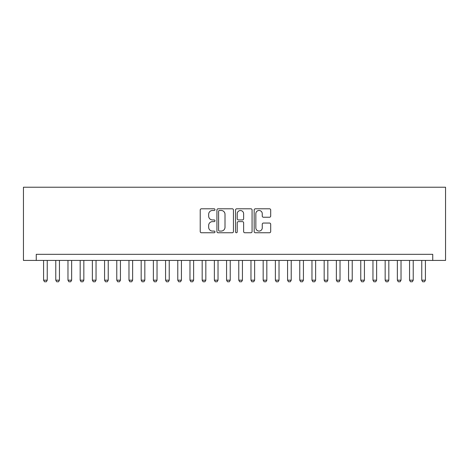 <?xml version="1.0" encoding="UTF-8"?>
<svg xmlns="http://www.w3.org/2000/svg" width="469" height="469" viewBox="0 0 469 469"><rect width="100%" height="100%" fill="white"/><g stroke="black" fill="none" stroke-linecap="round" stroke-linejoin="round"><path stroke-width="0.7" d="M214.984 209.637A0.838 0.838 0 0 0 214.145 208.799L201.418 208.799A1.196 1.196 0 0 0 200.222 210.001L200.222 231.551A1.196 1.196 0 0 0 201.418 232.753L214.145 232.753A0.838 0.838 0 0 0 214.984 231.915A0.838 0.838 0 0 0 214.145 231.076L212.498 231.076A3.834 3.834 0 0 1 208.664 227.242L208.664 225.448A3.834 3.834 0 0 1 212.498 221.614L214.145 221.614A0.838 0.838 0 0 0 214.984 220.776A0.838 0.838 0 0 0 214.145 219.938L212.498 219.938A3.834 3.834 0 0 1 208.664 216.103L208.664 214.31A3.834 3.834 0 0 1 212.498 210.475L214.145 210.475A0.838 0.838 0 0 0 214.984 209.637M269.493 217.241A1.196 1.196 0 0 0 270.695 216.045L270.695 210.001A1.196 1.196 0 0 0 269.493 208.799L255.365 208.799A1.196 1.196 0 0 0 254.169 210.001L254.169 231.551A1.196 1.196 0 0 0 255.365 232.753L269.493 232.753A1.196 1.196 0 0 0 270.695 231.551L270.695 224.246A1.196 1.196 0 0 0 269.493 223.051L263.449 223.051A1.196 1.196 0 0 0 262.253 224.246L262.253 227.87A3.201 3.201 0 0 1 259.046 231.076A3.201 3.201 0 0 1 255.845 227.87L255.845 213.682A3.201 3.201 0 0 1 259.046 210.475A3.201 3.201 0 0 1 262.253 213.682L262.253 216.045A1.196 1.196 0 0 0 263.449 217.241L269.493 217.241M432.74 260.424L445.55 260.424L445.55 187.225L23.45 187.225L23.45 260.424L432.74 260.424L432.74 254.327L36.26 254.327L36.26 260.424M233.451 210.001A1.196 1.196 0 0 0 232.255 208.799L218.126 208.799A1.196 1.196 0 0 0 216.93 210.001L216.93 231.551A1.196 1.196 0 0 0 218.126 232.753L232.255 232.753A1.196 1.196 0 0 0 233.451 231.551L233.451 210.001M236.745 208.799L250.874 208.799A1.196 1.196 0 0 1 252.07 210.001L252.07 231.551A1.196 1.196 0 0 1 250.874 232.753L244.83 232.753A1.196 1.196 0 0 1 243.628 231.551L243.628 222.81A1.196 1.196 0 0 0 242.432 221.614L238.422 221.614A1.196 1.196 0 0 0 237.226 222.81L237.226 231.915A0.838 0.838 0 0 1 236.388 232.753A0.838 0.838 0 0 1 235.549 231.915L235.549 210.001A1.196 1.196 0 0 1 236.745 208.799M219.439 210.475A0.838 0.838 0 0 0 218.601 211.314L218.601 230.238A0.838 0.838 0 0 0 219.439 231.076L221.18 231.076A3.834 3.834 0 0 0 225.009 227.242L225.009 214.31A3.834 3.834 0 0 0 221.18 210.475L219.439 210.475M243.628 213.741A3.201 3.201 0 0 0 240.427 210.54A3.201 3.201 0 0 0 237.226 213.741L237.226 218.742A1.196 1.196 0 0 0 238.422 219.938L242.432 219.938A1.196 1.196 0 0 0 243.628 218.742L243.628 213.741M43.582 260.424L43.582 280.186L47.24 280.186L47.24 260.424M47.24 280.186L46.325 281.775L44.496 281.775L43.582 280.186M55.776 260.424L55.776 280.186L59.44 280.186L59.44 260.424M59.44 280.186L58.525 281.775L56.696 281.775L55.776 280.186M67.976 260.424L67.976 280.186L71.64 280.186L71.64 260.424M71.64 280.186L70.725 281.775L68.89 281.775L67.976 280.186M80.176 260.424L80.176 280.186L83.84 280.186L83.84 260.424M83.84 280.186L82.925 281.775L81.09 281.775L80.176 280.186M92.375 260.424L92.375 280.186L96.039 280.186L96.039 260.424M96.039 280.186L95.119 281.775L93.29 281.775L92.375 280.186M104.575 260.424L104.575 280.186L108.233 280.186L108.233 260.424M108.233 280.186L107.319 281.775L105.49 281.775L104.575 280.186M116.775 260.424L116.775 280.186L120.433 280.186L120.433 260.424M120.433 280.186L119.519 281.775L117.69 281.775L116.775 280.186M128.975 260.424L128.975 280.186L132.633 280.186L132.633 260.424M132.633 280.186L131.719 281.775L129.89 281.775L128.975 280.186M141.175 260.424L141.175 280.186L144.833 280.186L144.833 260.424M144.833 280.186L143.919 281.775L142.089 281.775L141.175 280.186M153.375 260.424L153.375 280.186L157.033 280.186L157.033 260.424M157.033 280.186L156.118 281.775L154.289 281.775L153.375 280.186M165.575 260.424L165.575 280.186L169.233 280.186L169.233 260.424M169.233 280.186L168.318 281.775L166.489 281.775L165.575 280.186M177.774 260.424L177.774 280.186L181.433 280.186L181.433 260.424M181.433 280.186L180.518 281.775L178.689 281.775L177.774 280.186M189.974 260.424L189.974 280.186L193.633 280.186L193.633 260.424M193.633 280.186L192.718 281.775L190.889 281.775L189.974 280.186M202.174 260.424L202.174 280.186L205.832 280.186L205.832 260.424M205.832 280.186L204.918 281.775L203.089 281.775L202.174 280.186M214.368 260.424L214.368 280.186L218.032 280.186L218.032 260.424M218.032 280.186L217.118 281.775L215.289 281.775L214.368 280.186M226.568 260.424L226.568 280.186L230.232 280.186L230.232 260.424M230.232 280.186L229.318 281.775L227.483 281.775L226.568 280.186M238.768 260.424L238.768 280.186L242.432 280.186L242.432 260.424M242.432 280.186L241.517 281.775L239.682 281.775L238.768 280.186M250.968 260.424L250.968 280.186L254.632 280.186L254.632 260.424M254.632 280.186L253.711 281.775L251.882 281.775L250.968 280.186M263.168 260.424L263.168 280.186L266.826 280.186L266.826 260.424M266.826 280.186L265.911 281.775L264.082 281.775L263.168 280.186M275.367 260.424L275.367 280.186L279.026 280.186L279.026 260.424M279.026 280.186L278.111 281.775L276.282 281.775L275.367 280.186M287.567 260.424L287.567 280.186L291.226 280.186L291.226 260.424M291.226 280.186L290.311 281.775L288.482 281.775L287.567 280.186M299.767 260.424L299.767 280.186L303.425 280.186L303.425 260.424M303.425 280.186L302.511 281.775L300.682 281.775L299.767 280.186M311.967 260.424L311.967 280.186L315.625 280.186L315.625 260.424M315.625 280.186L314.711 281.775L312.882 281.775L311.967 280.186M324.167 260.424L324.167 280.186L327.825 280.186L327.825 260.424M327.825 280.186L326.911 281.775L325.081 281.775L324.167 280.186M336.367 260.424L336.367 280.186L340.025 280.186L340.025 260.424M340.025 280.186L339.11 281.775L337.281 281.775L336.367 280.186M348.567 260.424L348.567 280.186L352.225 280.186L352.225 260.424M352.225 280.186L351.31 281.775L349.481 281.775L348.567 280.186M360.767 260.424L360.767 280.186L364.425 280.186L364.425 260.424M364.425 280.186L363.51 281.775L361.681 281.775L360.767 280.186M372.961 260.424L372.961 280.186L376.625 280.186L376.625 260.424M376.625 280.186L375.71 281.775L373.881 281.775L372.961 280.186M385.16 260.424L385.16 280.186L388.824 280.186L388.824 260.424M388.824 280.186L387.91 281.775L386.075 281.775L385.16 280.186M397.36 260.424L397.36 280.186L401.024 280.186L401.024 260.424M401.024 280.186L400.11 281.775L398.275 281.775L397.36 280.186M409.56 260.424L409.56 280.186L413.224 280.186L413.224 260.424M413.224 280.186L412.304 281.775L410.475 281.775L409.56 280.186M421.76 260.424L421.76 280.186L425.418 280.186L425.418 260.424M425.418 280.186L424.504 281.775L422.675 281.775L421.76 280.186"/></g></svg>
